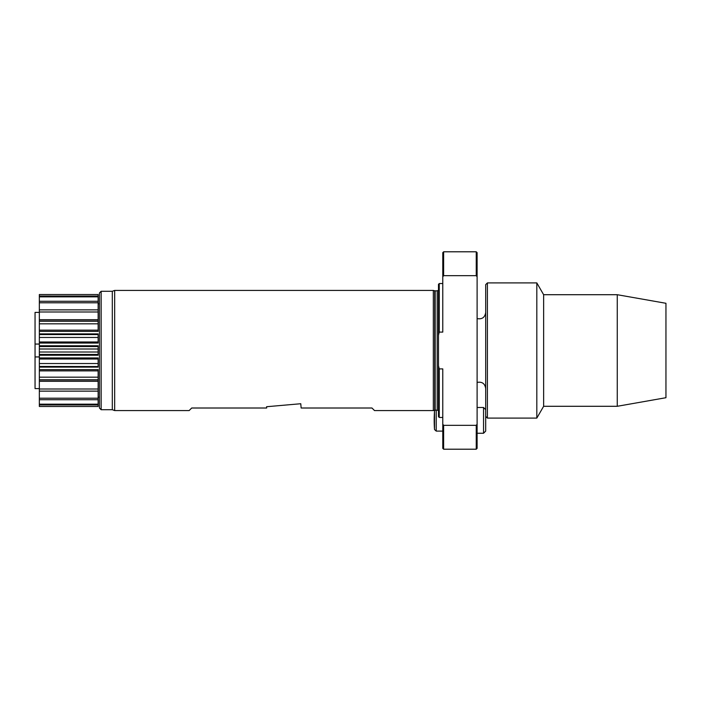<?xml version="1.0" encoding="UTF-8"?>
<svg xmlns="http://www.w3.org/2000/svg" width="701" height="701" viewBox="0 0 701 701"><rect width="100%" height="100%" fill="white"/><g stroke="black" fill="none" stroke-linecap="round" stroke-linejoin="round"><path stroke-width="1.05" d="M101.146 291.274L101.146 409.726L99.428 408.008L99.428 292.992L101.146 291.274L112.309 291.274L114.666 290.416L114.666 410.584L189.13 410.584L191.706 408.008L266.678 408.008L266.564 406.729L266.678 408.008M101.146 409.726L112.309 409.726L112.309 291.274M433.332 290.416L434.716 290.784L434.716 410.216L433.332 410.584L433.332 290.416L114.666 290.416M266.564 406.729L300.773 403.732L301.141 408.008L371.959 408.008L374.536 410.584L433.332 410.584M476.251 449.21L476.251 425.332L443.637 425.332L443.637 449.21L476.251 449.21L477.109 448.351L477.109 424.193L476.251 425.332M438.484 335.253L438.484 284.343L439.255 283.546L439.255 332.108L438.484 335.253L438.484 365.747L439.255 368.892L439.255 417.454L438.484 416.657L438.484 365.747M443.637 449.21L442.778 448.351L442.778 424.193L443.637 425.332M476.251 251.79L477.109 252.649L477.109 276.807L476.251 275.668L476.251 251.79L443.637 251.79L443.637 275.668L442.778 276.807L442.778 252.649L443.637 251.79M442.778 424.193L442.778 368.892L439.255 368.892M485.697 409.647L483.55 407.5L483.55 433.253L485.697 431.106L485.697 284.624L487.405 282.906L536.817 282.906L536.817 418.094L543.634 406.291L543.634 294.709L536.817 282.906M485.697 416.376L487.405 418.094L487.405 282.906M617.266 294.709L665.95 303.288L665.95 397.712L617.266 406.291L617.266 294.709L543.634 294.709M476.251 275.668L443.637 275.668M477.109 276.807L477.109 424.193M439.255 332.108L442.778 332.108L442.778 276.807M483.55 407.5L477.109 407.5M434.515 429.511L434.515 411.242A128.756 128.756 0 0 0 434.515 429.511L436.224 431.106L436.224 410.155M39.344 312.409L35.05 312.409L35.05 388.591L39.344 388.591M35.05 356.94L39.344 356.94M39.344 344.06L35.05 344.06M39.344 406.457L98.14 406.475L39.344 406.475L39.344 367.122L98.14 367.122M39.344 366.535L39.344 354.452L98.14 354.452L98.14 352.007L39.344 352.007L39.344 346.609M39.344 352.007L39.344 354.452M39.344 345.768L98.14 345.768L98.14 346.548L39.344 346.548L39.344 334.465M98.14 333.878L39.344 333.878L39.344 294.525L98.14 294.525L39.344 294.543M98.14 406.457L98.14 404.941L39.344 404.941M98.14 404.941L98.14 404.162L39.344 404.162M98.14 404.162L98.14 399.71L39.344 399.71M98.14 399.71L98.14 398.203L39.344 398.203M98.14 398.203L98.14 391.132L39.344 391.132M98.14 391.132L98.14 389.002L39.344 389.002M98.14 389.002L98.14 379.986L39.344 379.986M39.344 377.173L98.14 377.173L98.14 379.784L39.344 379.784M98.14 377.173L98.14 369.62L39.344 369.62M98.14 366.535L39.344 366.439M98.14 366.439L98.14 363.53L39.344 363.53M98.14 363.53L98.14 357.948L39.344 357.948M98.14 352.007L98.14 348.993L39.344 348.993M98.14 348.993L98.14 346.609M39.344 355.232L98.14 355.232L98.14 354.452M39.344 343.052L98.14 343.052L98.14 337.47L39.344 337.47M98.14 337.47L98.14 334.561L39.344 334.561M39.344 331.38L98.14 331.38L98.14 323.827L39.344 323.827M98.14 323.827L98.14 321.216L39.344 321.216M39.344 321.014L98.14 321.014L98.14 311.998L39.344 311.998M98.14 311.998L98.14 309.868L39.344 309.868M98.14 309.868L98.14 302.797L39.344 302.797M98.14 302.797L98.14 301.29L39.344 301.29M98.14 301.29L98.14 296.838L39.344 296.838M98.14 296.838L98.14 296.059L39.344 296.059M99.428 303.822L98.14 303.822M98.14 296.059L98.14 294.543M435.163 290.845L437.196 290.845L437.196 410.155L435.163 410.155L435.163 290.845L434.716 290.784M98.14 381.309L39.344 381.309M98.14 370.864L39.344 370.864M98.14 359.026L39.344 359.026M98.14 341.974L39.344 341.974M98.14 330.136L39.344 330.136M98.14 319.691L39.344 319.691M477.109 318.587C482.043 319.49 484.899 317.465 485.697 312.515M442.778 417.454L439.255 417.454M442.778 283.546L439.255 283.546M617.266 406.291L543.634 406.291M112.309 409.726L114.666 410.584M437.196 290.845L438.484 290.267M487.405 418.094L536.817 418.094M477.109 382.413C482.043 381.51 484.899 383.535 485.697 388.485M434.716 410.216L435.163 410.155M437.196 410.155L438.484 410.733M483.55 433.253L477.109 433.253M442.778 431.106L436.224 431.106M434.997 410.164L434.515 411.242M99.428 397.178L98.14 397.178"/></g></svg>
